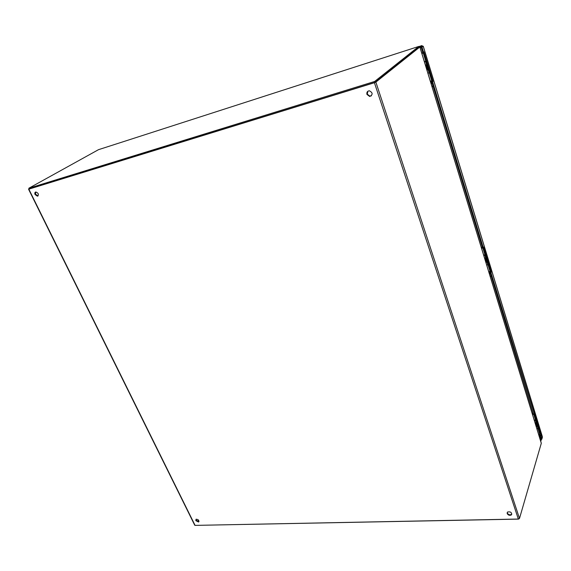<?xml version="1.0" encoding="UTF-8"?>
<svg xmlns="http://www.w3.org/2000/svg" width="571" height="571" viewBox="0 0 571 571"><rect width="100%" height="100%" fill="white"/><g stroke="black" fill="none" stroke-linecap="round" stroke-linejoin="round"><path stroke-width="0.86" d="M35.088 194.554L37.422 196.188C39.071 194.568 38.557 193.169 35.873 191.977C34.795 192.27 34.531 193.126 35.088 194.554M366.946 94.415L369.701 96.492C373.049 94.6 372.92 92.695 369.323 90.782C367.339 91.089 366.546 92.302 366.946 94.415M195.817 520.659L198.587 522.022C199.222 520.345 198.394 519.41 196.096 519.225L195.817 520.659M507.148 513.536C508.204 515.235 509.603 515.706 511.345 514.949C511.973 512.472 510.717 511.495 507.576 512.009L507.148 513.536M518.354 519.118L195.068 525.384L28.828 189.158L374.426 82.731L518.354 519.118L519.489 518.461L375.868 82.103L374.426 82.731M35.659 192.013L35.566 194.283L38.107 195.874M367.924 91.203L367.267 94.158L370.022 96.235L371.428 95.792M196.003 519.282L196.131 520.238L198.994 521.544M507.234 512.401L507.312 513.015C508.368 514.714 509.76 515.185 511.502 514.421L511.844 514.028M375.868 82.103L419.828 47.015L541.215 443.003M541.294 443.282L519.489 518.461M198.694 520.309L197.744 521.608L198.694 520.309M116.648 143.842L98.498 149.673L28.857 188.23L374.619 81.482L418.786 46.437L419.078 47.243L419.828 47.015M374.619 81.482L374.926 82.424L419.043 47.272L374.997 82.374M374.747 82.481L29.264 188.901M532.857 413.725L532.5 414.46L532.757 413.647M535.327 423.696L535.741 422.897M532.129 413.247L532.243 413.625M536.14 426.337L536.34 425.873M538.846 435.173L540.344 436.736M540.073 435.602L539.481 435.109M539.716 438.014L539.417 437.029M540.701 437.893L540.116 438.756M538.796 434.995L539.723 433.824L538.01 428.229M532.593 414.774L533.507 414.146M533.193 413.361L532.286 413.283M538.003 428.243L537.004 429.164M534.406 420.691L535.355 419.535L533.699 414.125M421.576 52.561L422.547 53.182L421.883 53.567L422.511 53.153M425.78 66.257L426.409 65.851M426.937 70.04L427.301 69.798L426.937 68.634M430.605 82.01L432.411 84.023M432.019 82.931L431.433 82.395M431.826 86L431.412 84.651M432.897 85.607L432.161 87.078M432.661 86.656L433.075 86.192M430.427 81.425L431.697 80.654L429.278 72.724M421.912 53.653L423.218 52.917L422.39 53.046M429.242 72.653L427.972 73.423M424.41 61.789L425.702 61.04L423.232 52.967M536.719 425.01L537.168 424.981M535.177 423.19L536.312 422.169M535.612 419.878L534.47 420.891M538.11 428.064L536.983 429.078M536.19 426.494L537.225 425.167M536.669 425.302L536.383 425.923M537.411 425.78L536.283 426.801M536.669 424.696L537.075 424.667M535.926 422.74L536.119 423.967L535.548 424.025L535.634 423.639M536.226 423.339L536.612 425.573L536.041 425.631L535.548 424.025M536.497 425.673L536.626 426.094M536.119 423.967L536.612 425.573M427.208 69.512L428.364 69.162M425.459 65.222L426.922 64.459M425.088 61.511L425.559 61.354M425.959 61.311L424.489 62.061M424.467 61.975L425.902 61.126M429.399 72.553L427.943 73.316M426.951 70.083L428.378 69.227M427.229 69.583L428.022 69.405L427.258 69.691M428.443 69.419L426.98 70.183M427.179 69.419L428.329 69.062M426.437 65.886L426.808 66.129L426.18 66.329M426.887 66.029L427.301 68.52L426.673 68.713L425.995 66.514M426.623 66.315L427.301 68.52M423.204 46.222L542.314 436.701M419.007 46.522L422.012 45.559L422.461 46.379M421.22 47.436L423.197 46.215L421.998 47.179L423.525 52.175L422.747 52.425L421.22 47.436L421.998 47.179M542.443 437.115L541.829 439.22L540.951 434.981L490.939 272.724L491.217 272.16L483.544 247.036L483.252 247.571L432.597 81.846L432.975 81.482L423.925 51.847L423.525 52.175M540.744 441.362L541.422 439.249M419.999 47.165L422.012 45.559L422.262 46.379L420.256 47.993L419.935 47.186M541.829 439.22L541.115 439.27L533.849 414.118M432.597 81.846L431.819 82.081L482.502 247.714L483.252 247.571M491.217 272.16L490.475 272.288L482.938 247.628M490.939 272.724L490.196 272.845L490.475 272.288M534.149 414.089L533.435 414.146L490.196 272.845M540.951 434.981L540.245 435.031M540.744 435.68L540.038 435.73M432.975 81.482L432.197 81.717L423.197 52.282M431.819 82.081L432.197 81.717M541.094 439.185L540.808 441.362M482.11 247.807L481.596 248.371L482.031 247.743M484.893 259.127L485.429 258.749L485.279 258.106M485.857 262.267L485.935 261.247M488.983 272.488L490.625 274.258M490.211 273.066L489.711 272.645M490.011 275.836L489.661 274.694M491.039 275.6L490.296 276.749M488.876 272.139L489.961 271.132L487.934 264.494L486.799 265.351M481.66 248.592L482.795 247.657M482.424 247.457L481.724 247.479M483.773 255.487L484.872 254.495L482.809 247.743M485.957 261.304L487.056 261.111M484.665 258.392L485.95 257.478M485.129 254.809L483.844 255.722M488.048 264.337L486.77 265.258M485.885 262.382L487.099 261.247M486 261.454L486.785 261.454L486.078 261.696M487.234 261.682L485.957 262.603M486.356 260.997L486.992 260.883M485.336 258.292L485.835 259.006L485.236 259.127M485.885 258.827L486.285 261.183L485.685 261.297L485.114 259.434M485.714 259.313L486.285 261.183M28.857 188.23L29.2 188.93L374.926 82.424M518.818 519.032L195.482 525.377M539.152 435.58L539.352 434.702M539.731 436.108L539.145 436.144M539.888 435.473L539.702 436.087M430.998 82.602L431.362 82.253M431.683 83.252L431.041 83.445M536.09 422.54L535.384 420.242M537.889 428.436L537.19 426.152M536.697 425.181L536.205 423.575M426.594 64.68L425.631 61.525M429.071 72.774L428.114 69.633M427.479 68.334L426.808 66.129M422.005 46.801L421.569 46.943M489.326 272.981L489.604 272.446M489.961 273.559L489.347 273.666M490.182 273.052L489.932 273.545M485.678 257.792L484.865 255.116M487.777 264.651L486.963 261.989M486.406 260.876L485.835 259.006M418.786 46.437L116.52 143.885M37.422 196.188L37.9 195.91M198.587 522.022L198.901 521.594M511.345 514.949L511.502 514.421M28.557 189.208L194.761 525.27M541.265 443.06L419.871 46.972M532.343 413.318L532.9 413.754M539.723 438.007L539.866 437.514M426.423 65.858L426.137 64.93M426.287 66.422L426.387 65.943M431.44 82.267L431.098 81.139M431.455 82.303L432.09 82.973M423.254 46.201L542.4 436.815M481.481 247.279L482.124 247.821M489.69 272.51L489.49 271.853"/></g></svg>
